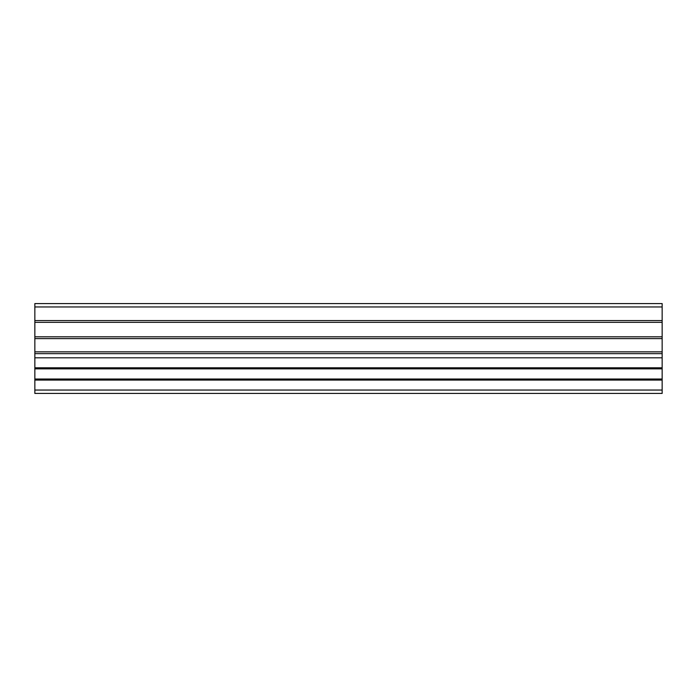 <?xml version="1.0" encoding="UTF-8"?>
<svg xmlns="http://www.w3.org/2000/svg" width="697" height="697" viewBox="0 0 697 697"><rect width="100%" height="100%" fill="white"/><g stroke="black" fill="none" stroke-linecap="round" stroke-linejoin="round"><path stroke-width="1.05" d="M662.15 393.43L662.15 390.05L34.85 390.05L34.85 393.43L662.15 393.43M662.15 306.959L34.85 306.959L34.85 303.57L662.15 303.57L662.15 367.789L34.85 367.789L34.85 379.02L662.15 379.02L662.15 367.789M34.85 379.02L34.85 380.074L662.15 380.074L662.15 379.02M662.15 380.074L662.15 390.05M662.15 353.649L34.85 353.649L34.85 357.814L662.15 357.814M34.85 306.959L34.85 336.808L662.15 336.808M34.85 357.814L34.85 367.789M662.15 338.603L34.85 338.603L34.85 351.854L662.15 351.854M662.15 368.844L34.85 368.844M34.85 380.074L34.85 390.05M34.85 353.649L34.85 351.854M34.85 338.603L34.85 336.808M34.85 320.559L662.15 320.559M662.15 322.354L34.85 322.354"/></g></svg>
